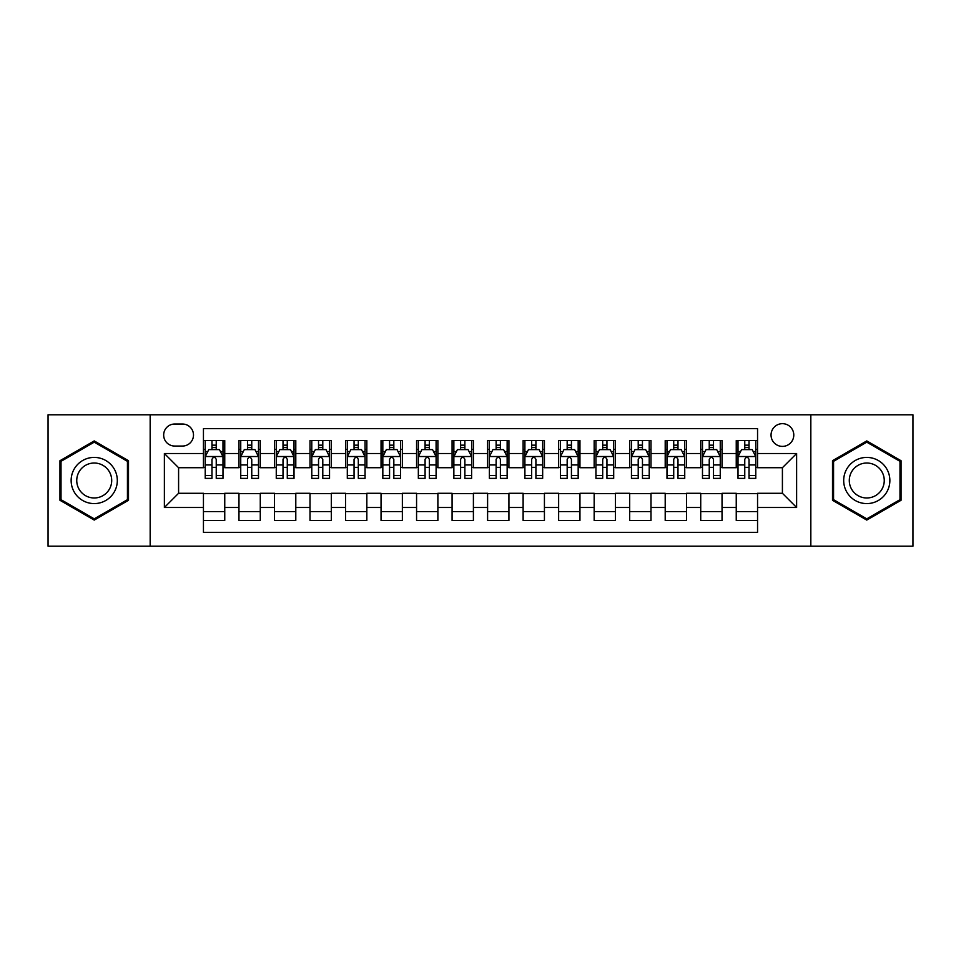 <?xml version="1.0" encoding="UTF-8"?>
<svg xmlns="http://www.w3.org/2000/svg" width="961" height="961" viewBox="0 0 961 961"><rect width="100%" height="100%" fill="white"/><g stroke="black" fill="none" stroke-linecap="round" stroke-linejoin="round"><path stroke-width="1.44" d="M782.41 423.669A11.364 11.364 0 0 0 771.046 435.033A11.364 11.364 0 0 0 782.41 446.397A11.364 11.364 0 0 0 793.786 435.033A11.364 11.364 0 0 0 782.41 423.669M810.832 546.208L912.95 546.208L912.95 414.792L810.832 414.792L810.832 546.208L150.168 546.208L150.168 414.792L48.05 414.792L48.05 546.208L150.168 546.208M757.556 440.546L736.246 440.546L736.246 453.508L722.035 453.508L722.035 467.719L736.246 467.719L736.246 453.508M722.035 453.508L722.035 440.546L700.725 440.546L700.725 453.508L686.514 453.508L686.514 467.719L700.725 467.719L700.725 453.508M686.514 453.508L686.514 440.546L665.204 440.546L665.204 453.508L650.993 453.508L650.993 467.719L665.204 467.719L665.204 453.508M650.993 453.508L650.993 440.546L629.683 440.546L629.683 453.508L615.472 453.508L615.472 467.719L629.683 467.719L629.683 453.508M615.472 453.508L615.472 440.546L594.162 440.546L594.162 453.508L579.951 453.508L579.951 467.719L594.162 467.719L594.162 453.508M579.951 453.508L579.951 440.546L558.641 440.546L558.641 453.508L544.431 453.508L544.431 467.719L558.641 467.719L558.641 453.508M544.431 453.508L544.431 440.546L523.12 440.546L523.12 453.508L508.922 453.508L508.922 467.719L523.12 467.719L523.12 453.508M508.922 453.508L508.922 440.546L487.599 440.546L487.599 453.508L473.401 453.508L473.401 467.719L487.599 467.719L487.599 453.508M473.401 453.508L473.401 440.546L452.078 440.546L452.078 453.508L437.88 453.508L437.88 467.719L452.078 467.719L452.078 453.508M437.88 453.508L437.88 440.546L416.569 440.546L416.569 453.508L402.359 453.508L402.359 467.719L416.569 467.719L416.569 453.508M402.359 453.508L402.359 440.546L381.049 440.546L381.049 453.508L366.838 453.508L366.838 467.719L381.049 467.719L381.049 453.508M366.838 453.508L366.838 440.546L345.528 440.546L345.528 453.508L331.317 453.508L331.317 467.719L345.528 467.719L345.528 453.508M331.317 453.508L331.317 440.546L310.007 440.546L310.007 453.508L295.796 453.508L295.796 467.719L310.007 467.719L310.007 453.508M295.796 453.508L295.796 440.546L274.486 440.546L274.486 453.508L260.275 453.508L260.275 467.719L274.486 467.719L274.486 453.508M260.275 453.508L260.275 440.546L238.965 440.546L238.965 467.719L224.754 467.719L224.754 440.546L203.444 440.546M203.444 520.454L224.754 520.454L224.754 493.281L238.965 493.281L238.965 520.454L260.275 520.454L260.275 493.281L274.486 493.281L274.486 507.492L260.275 507.492M274.486 507.492L274.486 520.454L295.796 520.454L295.796 493.281L310.007 493.281L310.007 507.492L295.796 507.492M310.007 507.492L310.007 520.454L331.317 520.454L331.317 493.281L345.528 493.281L345.528 507.492L331.317 507.492M345.528 507.492L345.528 520.454L366.838 520.454L366.838 493.281L381.049 493.281L381.049 507.492L366.838 507.492M381.049 507.492L381.049 520.454L402.359 520.454L402.359 493.281L416.569 493.281L416.569 507.492L402.359 507.492M416.569 507.492L416.569 520.454L437.88 520.454L437.88 493.281L452.078 493.281L452.078 507.492L437.88 507.492M452.078 507.492L452.078 520.454L473.401 520.454L473.401 493.281L487.599 493.281L487.599 507.492L473.401 507.492M487.599 507.492L487.599 520.454L508.922 520.454L508.922 493.281L523.12 493.281L523.12 507.492L508.922 507.492M523.12 507.492L523.12 520.454L544.431 520.454L544.431 493.281L558.641 493.281L558.641 507.492L544.431 507.492M558.641 507.492L558.641 520.454L579.951 520.454L579.951 493.281L594.162 493.281L594.162 507.492L579.951 507.492M594.162 507.492L594.162 520.454L615.472 520.454L615.472 493.281L629.683 493.281L629.683 507.492L615.472 507.492M629.683 507.492L629.683 520.454L650.993 520.454L650.993 493.281L665.204 493.281L665.204 507.492L650.993 507.492M665.204 507.492L665.204 520.454L686.514 520.454L686.514 493.281L700.725 493.281L700.725 507.492L686.514 507.492M700.725 507.492L700.725 520.454L722.035 520.454L722.035 493.281L736.246 493.281L736.246 507.492L722.035 507.492M174.674 446.048L182.494 446.048A11.015 11.015 0 0 0 193.497 435.033A11.015 11.015 0 0 0 182.494 424.029L174.674 424.029A11.015 11.015 0 0 0 163.67 435.033A11.015 11.015 0 0 0 174.674 446.048M810.832 414.792L150.168 414.792M757.556 453.508L757.556 428.642L203.444 428.642L203.444 467.719L178.59 467.719L178.59 493.281L203.444 493.281L203.444 532.358L757.556 532.358L757.556 493.281L782.41 493.281L782.41 467.719L757.556 467.719L757.556 453.508L796.621 453.508L796.621 507.492L757.556 507.492M203.444 507.492L164.379 507.492L164.379 453.508L203.444 453.508M736.246 507.492L736.246 520.454L757.556 520.454M203.444 449.424L205.222 449.424M211.973 449.424L216.237 449.424M222.988 449.424L224.754 449.424M203.444 467.358L205.222 467.358M211.973 467.358L216.237 467.358M222.988 467.358L224.754 467.358M203.444 493.642L224.754 493.642M203.444 511.576L224.754 511.576M238.965 467.358L240.743 467.358M247.494 467.358L251.758 467.358M258.509 467.358L260.275 467.358M238.965 449.424L240.743 449.424M247.494 449.424L251.758 449.424M258.509 449.424L260.275 449.424M238.965 493.642L260.275 493.642M238.965 511.576L260.275 511.576M274.486 493.642L295.796 493.642M274.486 511.576L295.796 511.576M274.486 449.424L276.263 449.424M283.014 449.424L287.279 449.424M294.018 449.424L295.796 449.424M274.486 467.358L276.263 467.358M283.014 467.358L287.279 467.358M294.018 467.358L295.796 467.358M310.007 493.642L331.317 493.642M310.007 511.576L331.317 511.576M310.007 449.424L311.784 449.424M318.535 449.424L322.788 449.424M329.539 449.424L331.317 449.424M310.007 467.358L311.784 467.358M318.535 467.358L322.788 467.358M329.539 467.358L331.317 467.358M345.528 493.642L366.838 493.642M345.528 511.576L366.838 511.576M345.528 449.424L347.305 449.424M354.056 449.424L358.309 449.424M365.06 449.424L366.838 449.424M345.528 467.358L347.305 467.358M354.056 467.358L358.309 467.358M365.06 467.358L366.838 467.358M381.049 493.642L402.359 493.642M381.049 511.576L402.359 511.576M381.049 449.424L382.826 449.424M389.565 449.424L393.83 449.424M400.581 449.424L402.359 449.424M381.049 467.358L382.826 467.358M389.565 467.358L393.83 467.358M400.581 467.358L402.359 467.358M416.569 493.642L437.88 493.642M416.569 511.576L437.88 511.576M416.569 449.424L418.335 449.424M425.086 449.424L429.351 449.424M436.102 449.424L437.88 449.424M416.569 467.358L418.335 467.358M425.086 467.358L429.351 467.358M436.102 467.358L437.88 467.358M452.078 493.642L473.401 493.642M452.078 511.576L473.401 511.576M452.078 449.424L453.856 449.424M460.607 449.424L464.872 449.424M471.623 449.424L473.401 449.424M452.078 467.358L453.856 467.358M460.607 467.358L464.872 467.358M471.623 467.358L473.401 467.358M487.599 493.642L508.922 493.642M487.599 511.576L508.922 511.576M487.599 449.424L489.377 449.424M496.128 449.424L500.393 449.424M507.144 449.424L508.922 449.424M487.599 467.358L489.377 467.358M496.128 467.358L500.393 467.358M507.144 467.358L508.922 467.358M523.12 493.642L544.431 493.642M523.12 511.576L544.431 511.576M523.12 449.424L524.898 449.424M531.649 449.424L535.914 449.424M542.665 449.424L544.431 449.424M523.12 467.358L524.898 467.358M531.649 467.358L535.914 467.358M542.665 467.358L544.431 467.358M558.641 493.642L579.951 493.642M558.641 511.576L579.951 511.576M558.641 449.424L560.419 449.424M567.17 449.424L571.435 449.424M578.174 449.424L579.951 449.424M558.641 467.358L560.419 467.358M567.17 467.358L571.435 467.358M578.174 467.358L579.951 467.358M594.162 493.642L615.472 493.642M594.162 511.576L615.472 511.576M594.162 449.424L595.94 449.424M602.691 449.424L606.944 449.424M613.695 449.424L615.472 449.424M594.162 467.358L595.94 467.358M602.691 467.358L606.944 467.358M613.695 467.358L615.472 467.358M629.683 493.642L650.993 493.642M629.683 511.576L650.993 511.576M629.683 449.424L631.461 449.424M638.212 449.424L642.465 449.424M649.216 449.424L650.993 449.424M629.683 467.358L631.461 467.358M638.212 467.358L642.465 467.358M649.216 467.358L650.993 467.358M665.204 493.642L686.514 493.642M665.204 511.576L686.514 511.576M665.204 449.424L666.982 449.424M673.721 449.424L677.985 449.424M684.737 449.424L686.514 449.424M665.204 467.358L666.982 467.358M673.721 467.358L677.985 467.358M684.737 467.358L686.514 467.358M700.725 493.642L722.035 493.642M700.725 511.576L722.035 511.576M700.725 449.424L702.491 449.424M709.242 449.424L713.506 449.424M720.257 449.424L722.035 449.424M700.725 467.358L702.491 467.358M709.242 467.358L713.506 467.358M720.257 467.358L722.035 467.358M736.246 493.642L757.556 493.642M736.246 511.576L757.556 511.576M736.246 449.424L738.012 449.424M744.763 449.424L749.027 449.424M755.778 449.424L757.556 449.424M736.246 467.358L738.012 467.358M744.763 467.358L749.027 467.358M755.778 467.358L757.556 467.358M178.59 467.719L164.379 453.508M178.59 493.281L164.379 507.492M796.621 453.508L782.41 467.719M796.621 507.492L782.41 493.281M94.226 520.081L128.498 500.285L128.498 460.715L94.226 440.919L59.954 460.715L59.954 500.285L94.226 520.081M901.046 460.715L866.774 440.919L832.502 460.715L832.502 500.285L866.774 520.081L901.046 500.285L901.046 460.715M216.237 445.159L211.973 445.159M222.988 475.479L216.237 475.479L216.237 478.374L222.988 478.374L222.988 456.703L219.432 449.604L208.777 449.604L205.222 456.703L205.222 478.374L211.973 478.374L211.973 475.479L205.222 475.479M205.222 456.703L205.222 440.546M222.988 456.703L222.988 440.546M211.973 449.604L211.973 440.546M216.237 440.546L216.237 449.604M216.237 475.479L216.237 459.37C214.82 456.631 213.39 456.631 211.973 459.37L211.973 475.479M94.226 457.412A23.088 23.088 0 0 0 71.138 480.5A23.088 23.088 0 0 0 94.226 503.588A23.088 23.088 0 0 0 117.314 480.5A23.088 23.088 0 0 0 94.226 457.412M94.226 463.022A17.478 17.478 0 0 0 76.748 480.5A17.478 17.478 0 0 0 94.226 497.978A17.478 17.478 0 0 0 111.704 480.5A17.478 17.478 0 0 0 94.226 463.022M127.441 499.672L94.226 518.844L61.011 499.672L61.011 461.328L94.226 442.156L127.441 461.328L127.441 499.672M846.785 468.956A23.088 23.088 0 0 0 855.23 500.489A23.088 23.088 0 0 0 886.775 492.044A23.088 23.088 0 0 0 878.318 460.511A23.088 23.088 0 0 0 846.785 468.956M851.638 471.755A17.478 17.478 0 0 0 858.029 495.636A17.478 17.478 0 0 0 881.91 489.245A17.478 17.478 0 0 0 875.519 465.364A17.478 17.478 0 0 0 851.638 471.755M899.989 461.328L899.989 499.672L866.774 518.844L833.559 499.672L833.559 461.328L866.774 442.156L899.989 461.328M251.758 445.159L247.494 445.159M258.509 475.479L251.758 475.479L251.758 478.374L258.509 478.374L258.509 456.703L254.953 449.604L244.298 449.604L240.743 456.703L240.743 478.374L247.494 478.374L247.494 475.479L240.743 475.479M240.743 456.703L240.743 440.546M258.509 456.703L258.509 440.546M247.494 449.604L247.494 440.546M251.758 440.546L251.758 449.604M251.758 475.479L251.758 459.37C250.34 456.631 248.911 456.631 247.494 459.37L247.494 475.479M287.279 445.159L283.014 445.159M294.018 475.479L287.279 475.479L287.279 478.374L294.018 478.374L294.018 456.703L290.474 449.604L279.819 449.604L276.263 456.703L276.263 478.374L283.014 478.374L283.014 475.479L276.263 475.479M276.263 456.703L276.263 440.546M294.018 456.703L294.018 440.546M283.014 449.604L283.014 440.546M287.279 440.546L287.279 449.604M287.279 475.479L287.279 459.37C285.849 456.631 284.432 456.631 283.014 459.37L283.014 475.479M322.788 445.159L318.535 445.159M329.539 475.479L322.788 475.479L322.788 478.374L329.539 478.374L329.539 456.703L325.995 449.604L315.34 449.604L311.784 456.703L311.784 478.374L318.535 478.374L318.535 475.479L311.784 475.479M311.784 456.703L311.784 440.546M329.539 456.703L329.539 440.546M318.535 449.604L318.535 440.546M322.788 440.546L322.788 449.604M322.788 475.479L322.788 459.37C321.37 456.631 319.953 456.631 318.535 459.37L318.535 475.479M358.309 445.159L354.056 445.159M365.06 475.479L358.309 475.479L358.309 478.374L365.06 478.374L365.06 456.703L361.504 449.604L350.849 449.604L347.305 456.703L347.305 478.374L354.056 478.374L354.056 475.479L347.305 475.479M347.305 456.703L347.305 440.546M365.06 456.703L365.06 440.546M354.056 449.604L354.056 440.546M358.309 440.546L358.309 449.604M358.309 475.479L358.309 459.37C356.891 456.631 355.474 456.631 354.056 459.37L354.056 475.479M393.83 445.159L389.565 445.159M400.581 475.479L393.83 475.479L393.83 478.374L400.581 478.374L400.581 456.703L397.025 449.604L386.37 449.604L382.826 456.703L382.826 478.374L389.565 478.374L389.565 475.479L382.826 475.479M382.826 456.703L382.826 440.546M400.581 456.703L400.581 440.546M389.565 449.604L389.565 440.546M393.83 440.546L393.83 449.604M393.83 475.479L393.83 459.37C392.412 456.631 390.995 456.631 389.565 459.37L389.565 475.479M429.351 445.159L425.086 445.159M436.102 475.479L429.351 475.479L429.351 478.374L436.102 478.374L436.102 456.703L432.546 449.604L421.891 449.604L418.335 456.703L418.335 478.374L425.086 478.374L425.086 475.479L418.335 475.479M418.335 456.703L418.335 440.546M436.102 456.703L436.102 440.546M425.086 449.604L425.086 440.546M429.351 440.546L429.351 449.604M429.351 475.479L429.351 459.37C427.933 456.631 426.516 456.631 425.086 459.37L425.086 475.479M464.872 445.159L460.607 445.159M471.623 475.479L464.872 475.479L464.872 478.374L471.623 478.374L471.623 456.703L468.067 449.604L457.412 449.604L453.856 456.703L453.856 478.374L460.607 478.374L460.607 475.479L453.856 475.479M453.856 456.703L453.856 440.546M471.623 456.703L471.623 440.546M460.607 449.604L460.607 440.546M464.872 440.546L464.872 449.604M464.872 475.479L464.872 459.37C463.454 456.631 462.037 456.631 460.607 459.37L460.607 475.479M500.393 445.159L496.128 445.159M507.144 475.479L500.393 475.479L500.393 478.374L507.144 478.374L507.144 456.703L503.588 449.604L492.933 449.604L489.377 456.703L489.377 478.374L496.128 478.374L496.128 475.479L489.377 475.479M489.377 456.703L489.377 440.546M507.144 456.703L507.144 440.546M496.128 449.604L496.128 440.546M500.393 440.546L500.393 449.604M500.393 475.479L500.393 459.37C498.975 456.631 497.546 456.631 496.128 459.37L496.128 475.479M535.914 445.159L531.649 445.159M542.665 475.479L535.914 475.479L535.914 478.374L542.665 478.374L542.665 456.703L539.109 449.604L528.454 449.604L524.898 456.703L524.898 478.374L531.649 478.374L531.649 475.479L524.898 475.479M524.898 456.703L524.898 440.546M542.665 456.703L542.665 440.546M531.649 449.604L531.649 440.546M535.914 440.546L535.914 449.604M535.914 475.479L535.914 459.37C534.496 456.631 533.067 456.631 531.649 459.37L531.649 475.479M571.435 445.159L567.17 445.159M578.174 475.479L571.435 475.479L571.435 478.374L578.174 478.374L578.174 456.703L574.63 449.604L563.975 449.604L560.419 456.703L560.419 478.374L567.17 478.374L567.17 475.479L560.419 475.479M560.419 456.703L560.419 440.546M578.174 456.703L578.174 440.546M567.17 449.604L567.17 440.546M571.435 440.546L571.435 449.604M571.435 475.479L571.435 459.37C570.005 456.631 568.588 456.631 567.17 459.37L567.17 475.479M606.944 445.159L602.691 445.159M613.695 475.479L606.944 475.479L606.944 478.374L613.695 478.374L613.695 456.703L610.151 449.604L599.496 449.604L595.94 456.703L595.94 478.374L602.691 478.374L602.691 475.479L595.94 475.479M595.94 456.703L595.94 440.546M613.695 456.703L613.695 440.546M602.691 449.604L602.691 440.546M606.944 440.546L606.944 449.604M606.944 475.479L606.944 459.37C605.526 456.631 604.109 456.631 602.691 459.37L602.691 475.479M642.465 445.159L638.212 445.159M649.216 475.479L642.465 475.479L642.465 478.374L649.216 478.374L649.216 456.703L645.66 449.604L635.005 449.604L631.461 456.703L631.461 478.374L638.212 478.374L638.212 475.479L631.461 475.479M631.461 456.703L631.461 440.546M649.216 456.703L649.216 440.546M638.212 449.604L638.212 440.546M642.465 440.546L642.465 449.604M642.465 475.479L642.465 459.37C641.047 456.631 639.63 456.631 638.212 459.37L638.212 475.479M677.985 445.159L673.721 445.159M684.737 475.479L677.985 475.479L677.985 478.374L684.737 478.374L684.737 456.703L681.181 449.604L670.526 449.604L666.982 456.703L666.982 478.374L673.721 478.374L673.721 475.479L666.982 475.479M666.982 456.703L666.982 440.546M684.737 456.703L684.737 440.546M673.721 449.604L673.721 440.546M677.985 440.546L677.985 449.604M677.985 475.479L677.985 459.37C676.568 456.631 675.151 456.631 673.721 459.37L673.721 475.479M713.506 445.159L709.242 445.159M720.257 475.479L713.506 475.479L713.506 478.374L720.257 478.374L720.257 456.703L716.702 449.604L706.047 449.604L702.491 456.703L702.491 478.374L709.242 478.374L709.242 475.479L702.491 475.479M702.491 456.703L702.491 440.546M720.257 456.703L720.257 440.546M709.242 449.604L709.242 440.546M713.506 440.546L713.506 449.604M713.506 475.479L713.506 459.37C712.089 456.631 710.672 456.631 709.242 459.37L709.242 475.479M749.027 445.159L744.763 445.159M755.778 475.479L749.027 475.479L749.027 478.374L755.778 478.374L755.778 456.703L752.223 449.604L741.568 449.604L738.012 456.703L738.012 478.374L744.763 478.374L744.763 475.479L738.012 475.479M738.012 456.703L738.012 440.546M755.778 456.703L755.778 440.546M744.763 449.604L744.763 440.546M749.027 440.546L749.027 449.604M749.027 475.479L749.027 459.37C747.61 456.631 746.192 456.631 744.763 459.37L744.763 475.479M238.965 507.492L224.754 507.492M238.965 453.508L224.754 453.508M222.892 456.523L205.318 456.523M205.222 451.55L207.804 451.55M220.405 451.55L222.988 451.55M211.973 464.932L205.222 464.932M222.988 464.932L216.237 464.932M216.237 447.418L211.973 447.418M258.413 456.523L240.827 456.523M240.743 451.55L243.313 451.55M255.926 451.55L258.509 451.55M247.494 464.932L240.743 464.932M258.509 464.932L251.758 464.932M251.758 447.418L247.494 447.418M293.934 456.523L276.348 456.523M276.263 451.55L278.834 451.55M291.447 451.55L294.018 451.55M283.014 464.932L276.263 464.932M294.018 464.932L287.279 464.932M287.279 447.418L283.014 447.418M329.455 456.523L311.869 456.523M311.784 451.55L314.355 451.55M326.968 451.55L329.539 451.55M318.535 464.932L311.784 464.932M329.539 464.932L322.788 464.932M322.788 447.418L318.535 447.418M364.976 456.523L347.389 456.523M347.305 451.55L349.876 451.55M362.489 451.55L365.06 451.55M354.056 464.932L347.305 464.932M365.06 464.932L358.309 464.932M358.309 447.418L354.056 447.418M400.497 456.523L382.91 456.523M382.826 451.55L385.397 451.55M398.01 451.55L400.581 451.55M389.565 464.932L382.826 464.932M400.581 464.932L393.83 464.932M393.83 447.418L389.565 447.418M436.018 456.523L418.431 456.523M418.335 451.55L420.918 451.55M433.531 451.55L436.102 451.55M425.086 464.932L418.335 464.932M436.102 464.932L429.351 464.932M429.351 447.418L425.086 447.418M471.527 456.523L453.952 456.523M453.856 451.55L456.439 451.55M469.04 451.55L471.623 451.55M460.607 464.932L453.856 464.932M471.623 464.932L464.872 464.932M464.872 447.418L460.607 447.418M507.048 456.523L489.473 456.523M489.377 451.55L491.96 451.55M504.561 451.55L507.144 451.55M496.128 464.932L489.377 464.932M507.144 464.932L500.393 464.932M500.393 447.418L496.128 447.418M542.569 456.523L524.982 456.523M524.898 451.55L527.469 451.55M540.082 451.55L542.665 451.55M531.649 464.932L524.898 464.932M542.665 464.932L535.914 464.932M535.914 447.418L531.649 447.418M578.09 456.523L560.503 456.523M560.419 451.55L562.99 451.55M575.603 451.55L578.174 451.55M567.17 464.932L560.419 464.932M578.174 464.932L571.435 464.932M571.435 447.418L567.17 447.418M613.611 456.523L596.024 456.523M595.94 451.55L598.511 451.55M611.124 451.55L613.695 451.55M602.691 464.932L595.94 464.932M613.695 464.932L606.944 464.932M606.944 447.418L602.691 447.418M649.131 456.523L631.545 456.523M631.461 451.55L634.032 451.55M646.645 451.55L649.216 451.55M638.212 464.932L631.461 464.932M649.216 464.932L642.465 464.932M642.465 447.418L638.212 447.418M684.652 456.523L667.066 456.523M666.982 451.55L669.553 451.55M682.166 451.55L684.737 451.55M673.721 464.932L666.982 464.932M684.737 464.932L677.985 464.932M677.985 447.418L673.721 447.418M720.173 456.523L702.587 456.523M702.491 451.55L705.074 451.55M717.687 451.55L720.257 451.55M709.242 464.932L702.491 464.932M720.257 464.932L713.506 464.932M713.506 447.418L709.242 447.418M755.682 456.523L738.108 456.523M738.012 451.55L740.595 451.55M753.196 451.55L755.778 451.55M744.763 464.932L738.012 464.932M755.778 464.932L749.027 464.932M749.027 447.418L744.763 447.418"/></g></svg>
